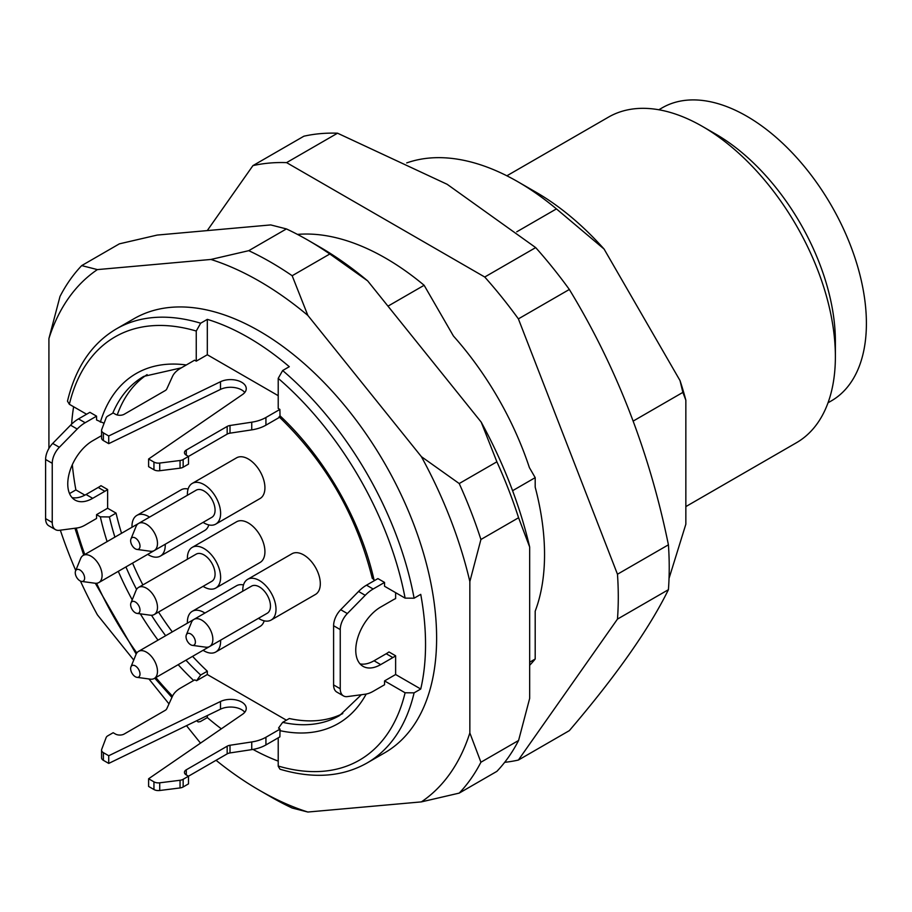 <?xml version="1.0" encoding="UTF-8"?>
<svg xmlns="http://www.w3.org/2000/svg" width="912" height="912" viewBox="0 0 912 912"><rect width="100%" height="100%" fill="white"/><g stroke="black" fill="none" stroke-linecap="round" stroke-linejoin="round"><path stroke-width="1.37" d="M203.08 522.394A23.495 13.566 -120 0 0 215.745 524.115L260.057 498.533A23.495 13.566 -120 0 0 264.925 487.783A23.495 13.566 -120 0 0 254.665 464.128A23.495 13.566 -120 0 0 236.561 457.835L192.25 483.417A23.495 13.566 -120 0 0 187.416 495.262M147.687 554.371A23.495 13.566 -120 0 0 160.364 556.092L204.676 530.51A23.495 13.566 -120 0 0 208.825 524.913M188.1 489.014A23.495 13.566 -120 0 0 181.169 489.812L136.868 515.394A23.495 13.566 -120 0 0 132.023 527.239M258.461 618.313A23.495 13.566 -120 0 0 271.138 620.046L315.438 594.464A23.495 13.566 -120 0 0 320.306 583.703A23.495 13.566 -120 0 0 310.046 560.059A23.495 13.566 -120 0 0 291.943 553.766L247.631 579.348A23.495 13.566 -120 0 0 242.797 591.181M203.08 586.348A23.495 13.566 -120 0 0 215.745 588.069L260.057 562.487A23.495 13.566 -120 0 0 264.925 551.737A23.495 13.566 -120 0 0 254.665 528.082A23.495 13.566 -120 0 0 236.561 521.789L192.25 547.371A23.495 13.566 -120 0 0 187.416 559.204M203.08 650.29A23.495 13.566 -120 0 0 215.745 652.023L260.057 626.441A23.495 13.566 -120 0 0 264.206 620.844M243.481 584.945A23.495 13.566 -120 0 0 236.561 585.743L192.25 611.325A23.495 13.566 -120 0 0 187.416 623.158M73.621 406.752A250.64 144.712 -120 0 0 71.615 424.148M72.322 464.71A250.64 144.712 -120 0 0 75.878 489.915L84.896 495.125M72.048 497.61A35.249 20.349 120 0 0 86.036 494.498L98.211 487.464A35.249 20.349 120 0 0 100.981 485.686L107.627 489.516L107.627 508.246L116.052 513.103A195.818 113.054 -120 0 0 121.547 533.281M132.571 563.092A195.818 113.054 -120 0 0 142.876 584.923M158.551 612.055A195.818 113.054 -120 0 0 172.3 631.891M192.592 656.344A195.818 113.054 -120 0 0 207.32 671.198L200.674 675.028L196.57 680.728L207.32 674.527L207.32 671.198M207.32 674.527L286.414 720.184M159.714 782.815L159.714 790.499A6.27 3.614 180 0 1 153.946 789.518L148.61 786.44L148.61 778.768L153.946 781.846A6.27 3.614 0 0 0 159.714 782.815L180.052 780.273A6.27 3.614 0 0 0 183.152 779.293L183.152 786.965L188.488 783.875L188.488 776.203L186.276 774.926A6.27 3.614 180 0 1 184.441 772.373A6.27 3.614 180 0 1 186.276 769.808L227.168 746.198A6.27 3.614 180 0 1 230.006 745.264L251.746 741.958A31.327 18.092 0 0 0 265.928 737.249L265.928 744.933L279.881 736.873L280.041 729.11L278.548 728.05L282.652 722.361L289.298 718.519A195.818 113.054 -120 0 0 342.775 713.572M392.867 657.575L386.221 653.733A35.249 20.349 -60 0 0 388.979 651.955L395.626 655.796A35.249 20.349 -60 0 1 392.867 657.575L380.68 664.609A35.249 20.349 -60 0 1 363.056 666.353A35.249 20.349 -60 0 1 357.652 638.115A35.249 20.349 -60 0 1 380.68 607.05L392.867 600.016A35.249 20.349 -60 0 1 395.626 598.591L395.626 592.663M395.626 674.515L420.74 689.016A250.64 144.712 -120 0 0 425.539 644.465A250.64 144.712 -120 0 0 420.74 594.362L414.094 598.204L405.099 598.124L384.556 586.268L384.556 582.426L373.156 589.004A31.327 18.092 120 0 0 365.21 595.308L347.347 613.548A15.664 9.04 120 0 0 340.244 629.588L340.244 688.754A15.664 9.04 120 0 0 343.493 695.924A15.664 9.04 120 0 0 347.347 696.597L365.21 694.214A31.327 18.092 120 0 0 373.156 691.33L384.556 684.752L384.556 680.911L395.626 674.515L395.626 655.796M147.083 374.615A195.818 113.054 -120 0 0 117.226 414.971M221.331 728.825A250.64 144.712 -120 0 1 207.32 717.584L207.32 715.567M253 749.425A250.64 144.712 -120 0 0 278.217 761.121M372.21 578.048L374.581 580.511M116.052 513.103L109.406 516.944L100.343 516.83L96.558 514.642L107.627 508.246M45.6 518.643L52.246 522.485A15.664 9.04 120 0 0 55.495 529.655L48.849 525.814A15.664 9.04 -60 0 1 45.6 518.643L45.6 459.477A15.664 9.04 -60 0 1 52.702 443.437L70.566 425.186A31.327 18.092 -60 0 1 78.512 418.893L89.912 412.315L96.558 416.157L96.558 419.987L104.082 423.271M297.46 234.407A250.64 144.712 60 0 1 424.137 285.285L387.976 306.158M529.667 662.215L535.196 659.011A250.64 144.712 60 0 1 529.667 665.281M278.217 395.683L207.32 354.757L196.251 361.152L194.587 360.194L180.633 368.243A31.327 18.092 0 0 0 172.493 376.428L166.771 388.979A6.27 3.614 180 0 1 165.14 390.621L124.249 414.23A6.27 3.614 180 0 1 115.379 414.23L113.168 412.954L107.821 416.043A6.27 3.614 0 0 0 106.134 417.833L101.711 429.575A6.27 3.614 0 0 0 101.574 430.339A6.27 3.614 0 0 0 103.398 432.892L103.398 440.576A6.27 3.614 180 0 1 101.574 438.011L101.574 430.339M405.099 598.124A244.382 141.086 -120 0 0 278.217 378.355L282.652 370.534L289.298 366.704A250.64 144.712 -120 0 0 207.32 319.371L207.32 354.757M96.558 514.642L96.558 518.472L85.158 525.061A31.327 18.092 120 0 1 77.212 527.945L59.348 530.317A15.664 9.04 120 0 1 55.495 529.655M196.251 361.152L196.251 331.033L200.674 323.213L207.32 319.371M67.488 401.155L69.358 404.29L86.583 414.23M155.849 677.559A244.382 141.086 -120 0 0 172.505 696.175A31.327 18.092 0 0 1 180.633 688.013L194.746 679.862L196.57 680.728M207.32 717.584L200.275 721.62L198.143 721.939L196.684 720.731M278.217 737.831L278.217 766.251L279.995 769.226M420.74 689.016L414.094 692.846L405.099 692.778L384.556 680.911M278.217 378.355L278.217 408.473L279.881 409.431L265.928 417.491L265.928 425.163A31.327 18.092 180 0 1 251.746 429.871L230.006 433.166A6.27 3.614 0 0 0 227.168 434.112L188.488 456.445L188.488 464.117L183.152 467.206A6.27 3.614 180 0 1 180.052 468.175L159.714 470.729A6.27 3.614 180 0 1 153.946 469.748L148.61 466.67L148.61 458.998L242.581 394.474A15.664 9.04 0 0 0 246.251 388.649A15.664 9.04 0 0 0 237.2 380.452A15.664 9.04 0 0 0 220.499 381.729L108.733 435.982L108.733 443.654L103.398 440.576M265.928 425.163L280.041 417.012L279.881 409.431M365.21 595.308L358.564 591.466A31.327 18.092 -60 0 1 366.51 585.173L377.91 578.596L384.556 582.426M69.529 493.586L75.878 489.915M414.094 692.846A250.64 144.712 60 0 1 366.977 763.036L384.704 752.81A250.64 144.712 -120 0 0 436.62 638.069A250.64 144.712 -120 0 0 327.203 385.833A250.64 144.712 -120 0 0 134.064 318.676L116.337 328.913A250.64 144.712 60 0 1 200.674 323.213M48.917 448.419L48.917 338.557A311.733 179.983 60 0 1 97.39 269.599L210.911 259.453A311.733 179.983 60 0 1 307.857 315.427L421.378 456.65A311.733 179.983 60 0 1 469.851 581.571L469.851 732.929A311.733 179.983 60 0 1 421.378 801.887L307.857 812.033A311.733 179.983 60 0 1 259.384 790.271A311.733 179.983 60 0 1 216.053 760.289M133.733 660.049L97.39 614.836A311.733 179.983 60 0 1 80.438 581.058M75.742 570.502A311.733 179.983 60 0 1 60.34 530.191M200.515 743.12L186.493 725.678M168.982 703.893L148.941 678.961M286.414 228.923A327.397 189.023 60 0 1 308.131 240.278A327.397 189.023 60 0 1 329.825 253.992L292.171 275.732A327.397 189.023 -120 0 0 248.759 250.675L286.414 228.923L270.727 224.922L157.206 235.068L119.369 243.846L81.704 265.597A327.397 189.023 -120 0 0 59.998 296.468L48.917 338.557M259.384 790.271L270.454 796.666A327.397 189.023 -120 0 0 292.171 808.032L307.857 812.033M480.92 762.227L518.586 740.476A327.397 189.023 60 0 1 496.88 771.358L459.215 793.109A327.397 189.023 -120 0 0 480.92 762.227L469.851 732.929M459.215 483.542L496.88 461.803A327.397 189.023 60 0 1 518.586 517.742L480.92 539.494A327.397 189.023 -120 0 0 459.215 483.542L421.378 456.65M518.586 740.476L529.667 698.398L529.667 547.04A311.733 179.983 -120 0 0 481.194 422.108L367.673 280.896A311.733 179.983 -120 0 0 319.2 246.673L308.131 240.278M81.704 265.597L97.39 269.599M210.911 259.453L248.759 250.675M292.171 275.732L307.857 315.427M496.88 461.803L481.194 422.108M367.673 280.896L329.825 253.992M480.92 539.494L469.851 581.571M529.667 547.04L518.586 517.742M459.215 793.109L421.378 801.887M669.043 578.39L685.847 524.206L685.847 400.197A224.705 129.732 -120 0 0 680.021 380.578L604.075 249.044L556.434 208.894A250.64 144.712 -120 0 0 517.97 181.807A250.64 144.712 -120 0 0 406.695 162.929M604.075 249.044A224.705 129.732 -120 0 0 536.313 192.398L517.97 181.807M685.847 400.197L682.871 392.388L680.021 380.578M556.434 208.894L516.762 231.808M828.028 402.796L831.356 400.87A169.187 97.675 -120 0 0 866.4 323.418A169.187 97.675 -120 0 0 792.551 153.159A169.187 97.675 -120 0 0 662.18 107.833L658.84 109.759M685.847 506.593L796.45 442.73A187.986 108.528 -120 0 0 835.381 356.683L835.381 341.327A169.187 97.675 -120 0 0 715.76 134.121L702.468 126.449A187.986 108.528 -120 0 0 608.475 117.135L506.867 175.799M835.381 356.683A187.986 108.528 -120 0 0 702.468 126.449M424.137 285.285L453.435 336.026A224.705 129.732 60 0 1 529.37 467.56L535.196 477.649L535.196 487.168A224.705 129.732 60 0 1 535.196 611.177L535.196 659.011M512.59 490.702L535.196 477.649M633.224 421.059L682.871 392.388M140.003 674.025A6.623 3.819 -120 0 0 136.173 666.501A6.623 3.819 -120 0 0 130.952 666.866A6.623 3.819 -120 0 0 132.012 673.238A6.623 3.819 -120 0 0 136.994 677.342A6.623 3.819 -120 0 0 140.003 674.025M136.994 677.342L150.355 679.155A15.664 9.04 -120 0 0 154.231 678.494A15.664 9.04 -120 0 0 157.48 671.323A15.664 9.04 -120 0 0 150.64 655.557A15.664 9.04 -120 0 0 138.567 651.362A15.664 9.04 -120 0 0 136.048 654.394L130.952 666.866M154.231 678.494L211.835 645.24A15.664 9.04 -120 0 0 211.915 645.194M215.745 652.023A23.495 13.566 -120 0 0 220.613 641.261A23.495 13.566 -120 0 0 220.59 640.178M204.926 613.046A23.495 13.566 -120 0 0 192.25 611.325M140.003 610.071A6.623 3.819 -120 0 0 136.173 602.547A6.623 3.819 -120 0 0 130.952 602.912A6.623 3.819 -120 0 0 132.012 609.284A6.623 3.819 -120 0 0 136.994 613.388A6.623 3.819 -120 0 0 140.003 610.071M136.994 613.388L150.355 615.201A15.664 9.04 -120 0 0 154.231 614.54A15.664 9.04 -120 0 0 157.48 607.369A15.664 9.04 -120 0 0 150.64 591.603A15.664 9.04 -120 0 0 138.567 587.408A15.664 9.04 -120 0 0 136.048 590.44L130.952 602.912M154.231 614.54L211.835 581.286A15.664 9.04 -120 0 0 215.072 574.115A15.664 9.04 -120 0 0 208.244 558.349A15.664 9.04 -120 0 0 196.171 554.154L138.567 587.408M215.745 588.069A23.495 13.566 -120 0 0 220.613 577.307A23.495 13.566 -120 0 0 210.353 553.664A23.495 13.566 -120 0 0 192.25 547.371M195.385 642.048A6.623 3.819 -120 0 0 191.554 634.524A6.623 3.819 -120 0 0 186.333 634.889A6.623 3.819 -120 0 0 187.393 641.261A6.623 3.819 -120 0 0 192.375 645.365A6.623 3.819 -120 0 0 195.385 642.048M192.375 645.365L205.736 647.178A15.664 9.04 -120 0 0 209.612 646.517A15.664 9.04 -120 0 0 212.861 639.346A15.664 9.04 -120 0 0 206.021 623.58A15.664 9.04 -120 0 0 193.948 619.385A15.664 9.04 -120 0 0 191.44 622.417L186.333 634.889M209.612 646.517L267.216 613.263A15.664 9.04 -120 0 0 270.465 606.092A15.664 9.04 -120 0 0 263.625 590.326A15.664 9.04 -120 0 0 251.552 586.131L193.948 619.385M271.138 620.046A23.495 13.566 -120 0 0 276.005 609.284A23.495 13.566 -120 0 0 265.745 585.641A23.495 13.566 -120 0 0 247.631 579.348M84.622 578.094A6.623 3.819 -120 0 0 80.792 570.57A6.623 3.819 -120 0 0 75.571 570.935A6.623 3.819 -120 0 0 76.631 577.307A6.623 3.819 -120 0 0 81.613 581.411A6.623 3.819 -120 0 0 84.622 578.094M81.613 581.411L94.973 583.224A15.664 9.04 -120 0 0 98.849 582.563A15.664 9.04 -120 0 0 102.087 575.392A15.664 9.04 -120 0 0 95.258 559.626A15.664 9.04 -120 0 0 83.186 555.431A15.664 9.04 -120 0 0 80.666 558.463L75.571 570.935M98.849 582.563L156.442 549.309A15.664 9.04 -120 0 0 156.522 549.263M160.364 556.092A23.495 13.566 -120 0 0 165.232 545.342A23.495 13.566 -120 0 0 165.209 544.259M149.534 517.115A23.495 13.566 -120 0 0 136.868 515.394M140.003 546.117A6.623 3.819 -120 0 0 136.173 538.593A6.623 3.819 -120 0 0 130.952 538.958A6.623 3.819 -120 0 0 132.012 545.33A6.623 3.819 -120 0 0 136.994 549.434A6.623 3.819 -120 0 0 140.003 546.117M136.994 549.434L150.355 551.247A15.664 9.04 -120 0 0 154.231 550.586A15.664 9.04 -120 0 0 157.48 543.415A15.664 9.04 -120 0 0 150.64 527.649A15.664 9.04 -120 0 0 138.567 523.454A15.664 9.04 -120 0 0 136.048 526.486L130.952 538.958M154.231 550.586L211.835 517.332A15.664 9.04 -120 0 0 215.072 510.161A15.664 9.04 -120 0 0 208.244 494.395A15.664 9.04 -120 0 0 196.171 490.2L138.567 523.454M215.745 524.115A23.495 13.566 -120 0 0 220.613 513.365A23.495 13.566 -120 0 0 210.353 489.71A23.495 13.566 -120 0 0 192.25 483.417M207.263 230.588L252.932 165.619A328.97 189.935 60 0 1 286.585 162.621L484.739 277.02A328.97 189.935 60 0 1 518.392 318.881L617.47 574.229A328.97 189.935 60 0 1 617.47 619.1L518.392 760.049A328.97 189.935 60 0 1 504.667 762.329M518.392 760.049L569.339 730.637C616.147 675.826 649.173 628.847 668.416 589.688A328.97 189.935 -120 0 0 668.416 544.817C649.469 452.044 616.444 366.932 569.339 289.469A328.97 189.935 -120 0 0 535.686 247.597L447.165 184.304L337.543 133.198A328.97 189.935 -120 0 0 303.89 136.207L252.932 165.619M337.543 133.198L286.585 162.621M535.686 247.597L484.739 277.02M569.339 289.469L518.392 318.881M668.416 544.817L617.47 574.229M668.416 589.688L617.47 619.1M52.246 522.485L52.246 463.307L45.6 459.477M52.702 443.437L59.348 447.268A15.664 9.04 120 0 0 52.246 463.307M59.348 447.268L77.212 429.028L70.566 425.186M78.512 418.893L85.158 422.735A31.327 18.092 120 0 0 77.212 429.028M101.574 435.64L92.682 440.77A35.249 20.349 120 0 0 69.654 471.835A35.249 20.349 120 0 0 75.058 500.072A35.249 20.349 120 0 0 92.682 498.328L104.857 491.294A35.249 20.349 120 0 0 107.627 489.516M85.158 422.735L96.558 416.157M386.221 653.733L374.034 660.767A35.249 20.349 -60 0 1 360.046 663.89M358.564 591.466L340.7 609.706L347.347 613.548M340.244 629.588L333.598 625.746A15.664 9.04 -60 0 1 340.7 609.706M333.598 625.746L333.598 684.923L340.244 688.754M343.493 695.924L336.847 692.094A15.664 9.04 -60 0 1 333.598 684.923M265.928 744.933A31.327 18.092 180 0 1 251.746 749.63L251.746 741.958M230.006 745.264L230.006 752.936L251.746 749.63M230.006 752.936A6.27 3.614 0 0 0 227.168 753.871L227.168 746.198M183.152 779.293L227.168 753.871M183.152 786.965A6.27 3.614 180 0 1 180.052 787.945L180.052 780.273M159.714 790.499L180.052 787.945M172.493 696.198L166.771 708.749A6.27 3.614 180 0 1 165.14 710.391L124.249 734A6.27 3.614 180 0 1 115.379 734L113.168 732.724L107.821 735.802A6.27 3.614 0 0 0 106.134 737.591L101.711 749.333A6.27 3.614 0 0 0 101.574 750.097A6.27 3.614 0 0 0 103.398 752.662L103.398 760.334L108.733 763.412L108.733 755.74L220.499 701.499A15.664 9.04 180 0 1 237.2 700.222A15.664 9.04 180 0 1 246.251 708.419A15.664 9.04 180 0 1 242.581 714.233L148.61 778.768M108.733 763.412L220.499 709.171A15.664 9.04 180 0 1 244.769 712.249M103.398 752.662L108.733 755.74M103.398 760.334A6.27 3.614 180 0 1 101.574 757.781L101.574 750.097M265.928 737.249L280.041 729.11M153.946 469.748L153.946 462.076A6.27 3.614 0 0 0 159.714 463.057L159.714 470.729M153.946 462.076L148.61 458.998M244.769 392.491A15.664 9.04 0 0 0 220.499 389.401L108.733 443.654M108.733 435.982L103.398 432.892M251.746 429.871L251.746 422.188A31.327 18.092 0 0 0 265.928 417.491M251.746 422.188L230.006 425.494L230.006 433.166M227.168 434.112L227.168 426.44A6.27 3.614 180 0 1 230.006 425.494M227.168 426.44L186.276 450.049L186.276 455.156A6.27 3.614 180 0 1 184.441 452.603A6.27 3.614 180 0 1 186.276 450.049M186.276 455.156L188.488 456.445L183.152 459.523L183.152 467.206M180.052 468.175L180.052 460.503A6.27 3.614 0 0 0 183.152 459.523M180.052 460.503L159.714 463.057M76.232 528.071A244.382 141.086 -120 0 0 84.793 554.496M96.592 583.27A244.382 141.086 -120 0 0 136.834 652.969M193.64 680.5A202.076 116.668 60 0 1 178.171 664.677M158.015 640.133A202.076 116.668 60 0 1 140.323 613.833M132.217 599.811A202.076 116.668 60 0 1 118.298 571.334M107.114 541.614A202.076 116.668 60 0 1 100.343 516.83M100.343 422.176A202.076 116.668 60 0 1 186.31 364.971M196.251 331.033A244.382 141.086 -120 0 0 69.358 404.29M109.406 516.944A195.818 113.054 -120 0 0 114.901 537.122M125.924 566.933A195.818 113.054 -120 0 0 136.572 589.403M151.506 615.269A195.818 113.054 -120 0 0 165.653 635.721M185.945 660.185A195.818 113.054 -120 0 0 200.674 675.028M366.191 694.055A202.076 116.668 60 0 1 279.881 730.637M278.217 766.034A244.382 141.086 -120 0 0 405.099 692.778M279.881 415.678A202.076 116.668 60 0 1 374.114 580.237M282.652 370.534A250.64 144.712 60 0 1 414.094 598.204M282.652 722.361A195.818 113.054 -120 0 0 339.572 715.555L361.369 694.727M181.328 367.844L143.754 376.394A195.818 113.054 -120 0 0 112.757 413.193M92.682 498.328L86.036 494.498M104.857 491.294L98.211 487.464M380.68 664.609L374.034 660.767M366.51 585.173L373.156 589.004M186.276 769.808L186.276 774.926M153.946 789.518L153.946 781.846M220.499 709.171L220.499 701.499M220.499 381.729L220.499 389.401M74.932 528.242L83.722 555.123M95.304 583.27L136.184 654.086M154.766 678.186L171.923 697.441M279.072 416.795C325.618 461.723 356.683 515.565 372.267 578.333M366.977 763.036C342.239 776.956 313.329 779.042 280.235 769.295M67.545 400.904C75.65 367.376 91.918 343.379 116.337 328.913M193.868 619.43L138.567 651.362M138.487 523.499L83.186 555.431"/></g></svg>
